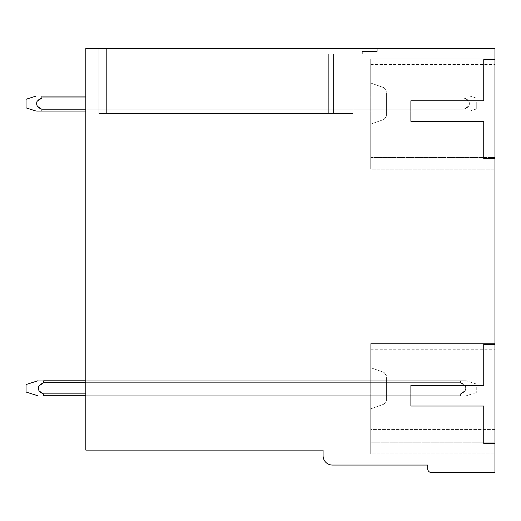 <?xml version="1.0" encoding="UTF-8"?>
<svg xmlns="http://www.w3.org/2000/svg" width="521" height="521" viewBox="0 0 521 521"><rect width="100%" height="100%" fill="white"/><g stroke="black" fill="none" stroke-linecap="round" stroke-linejoin="round"><path stroke-width="0.39" stroke-dasharray="2.6 1.95" d="M386.602 377.484L386.602 400.584L386.602 377.484M370.718 370.249L370.718 408.829L370.718 370.249M370.718 442.212L370.718 343.632L370.718 453.85L370.718 343.632L370.718 453.85L370.718 343.632L370.718 453.85L370.718 343.632L370.718 453.85L370.718 343.632L370.718 453.85L370.718 343.632L370.718 453.85L370.718 343.632L370.718 453.85L370.718 343.632L370.718 349.233L370.718 343.632L494.95 343.632L494.95 453.85L494.95 343.632L494.95 453.85L494.95 343.632L494.95 453.85L494.95 343.632L494.95 453.85L494.95 343.632L494.95 453.85L494.95 343.632L494.95 453.85L494.95 343.632L494.95 453.85L494.95 343.632L494.95 453.85L494.95 343.632L494.95 453.85L494.95 343.632L494.95 453.85L494.95 343.632L370.718 343.632L370.718 453.85L370.718 343.632L494.95 343.632L370.718 343.632L370.718 349.233L370.718 343.632L494.95 343.632L370.718 343.632L370.718 453.85L370.718 343.632L494.95 343.632L370.718 343.632L370.718 349.233L370.718 343.632L494.95 343.632L370.718 343.632L370.718 453.85L370.718 343.632L494.95 343.632L370.718 343.632L370.718 349.233L370.718 343.632L494.95 343.632L370.718 343.632L370.718 453.85L370.718 343.632L494.95 343.632L370.718 343.632L370.718 349.233L370.718 343.632L494.95 343.632L370.718 343.632L370.718 442.212L494.95 442.212L494.95 453.85L494.95 429.565L494.95 453.85L494.95 442.212L370.718 442.212M85.828 393.883L85.828 382.675L386.602 382.675L386.602 380.805L386.602 395.752L386.602 380.805L386.602 395.752L386.602 380.805L386.602 395.752L386.602 380.805L386.602 395.752L386.602 380.805L386.602 395.752L386.602 380.805L386.602 395.752L386.602 380.805L386.602 395.752L386.602 380.805L386.602 395.752L386.602 380.805L386.602 395.752L386.602 380.805L386.602 395.752L386.602 380.805L386.602 395.752L386.602 380.805L386.602 395.752L386.602 382.675L85.828 382.675L85.828 380.805L386.602 380.805L85.828 380.805L85.828 393.883L386.602 393.883L386.602 395.752L386.602 393.883L85.828 393.883L85.828 395.752L386.602 395.752L85.828 395.752L85.828 382.675L386.602 382.675L85.828 382.675L85.828 380.805L386.602 380.805L85.828 380.805L85.828 393.883L386.602 393.883L85.828 393.883L85.828 395.752L386.602 395.752L85.828 395.752L85.828 382.675L386.602 382.675L85.828 382.675L85.828 380.805L386.602 380.805L85.828 380.805L85.828 393.883L386.602 393.883L85.828 393.883L85.828 395.752L386.602 395.752L85.828 395.752L85.828 382.675L386.602 382.675L85.828 382.675L85.828 380.805L386.602 380.805L85.828 380.805L85.828 393.883L386.602 393.883L85.828 393.883L85.828 395.752L386.602 395.752L85.828 395.752L85.828 382.675L386.602 382.675L85.828 382.675L85.828 380.805L386.602 380.805L85.828 380.805L85.828 393.883L386.602 393.883L85.828 393.883L85.828 395.752L386.602 395.752L85.828 395.752L85.828 382.675L386.602 382.675L85.828 382.675L85.828 380.805L386.602 380.805L85.828 380.805L85.828 393.883L386.602 393.883L85.828 393.883L85.828 395.752L386.602 395.752L85.828 395.752L85.828 393.883L386.602 393.883L85.828 393.883L85.828 395.752L386.602 395.752L85.828 395.752L85.828 382.675L85.828 393.883L386.602 393.883L85.828 393.883L85.828 395.752L386.602 395.752L85.828 395.752L85.828 382.675L386.602 382.675L85.828 382.675L85.828 380.805L386.602 380.805L85.828 380.805L85.828 393.883L386.602 393.883L85.828 393.883L85.828 395.752L386.602 395.752L85.828 395.752L85.828 382.675L386.602 382.675L85.828 382.675L85.828 380.805L386.602 380.805L85.828 380.805L85.828 393.883L386.602 393.883L85.828 393.883L85.828 395.752L386.602 395.752L85.828 395.752L85.828 382.675L386.602 382.675L85.828 382.675L85.828 380.805L386.602 380.805L85.828 380.805L85.828 393.883L386.602 393.883L85.828 393.883L85.828 395.752L386.602 395.752L85.828 395.752L85.828 382.675L386.602 382.675L85.828 382.675L85.828 380.805L386.602 380.805L85.828 380.805L85.828 393.883L386.602 393.883L85.828 393.883L85.828 395.752L386.602 395.752L85.828 395.752L85.828 382.675L386.602 382.675L85.828 382.675L85.828 380.805L386.602 380.805L85.828 380.805L85.828 395.752L85.828 382.675L386.602 382.675L85.828 382.675L85.828 380.805L386.602 380.805L85.828 380.805L85.828 393.883L460.427 393.883L43.666 393.883L43.666 395.752L460.427 395.752L43.666 395.752L43.666 393.883L460.427 393.883L460.434 395.752L460.427 393.883C464.888 392.385 466.516 389.793 465.325 386.094C466.51 389.793 464.888 392.391 460.447 393.883L460.434 395.752L460.427 393.883C464.888 392.385 466.516 389.793 465.325 386.094L460.434 382.675L43.666 382.675L43.666 380.805L43.666 382.675L460.427 382.675L460.427 380.805C467.396 380.805 467.396 380.805 460.427 380.805C467.396 380.805 467.396 380.805 460.427 380.805L43.666 380.805L460.427 380.805L460.427 382.675L460.427 380.805C467.396 380.805 467.396 380.805 460.427 380.805C467.396 380.805 467.396 380.805 460.427 380.805L460.427 382.675L460.427 380.805C467.396 380.805 467.396 380.805 460.427 380.805C467.396 380.805 467.396 380.805 460.427 380.805L460.427 382.675L460.427 380.805C467.396 380.805 467.396 380.805 460.427 380.805C467.396 380.805 467.396 380.805 460.427 380.805L460.427 382.675L460.427 380.805C467.396 380.805 467.396 380.805 460.427 380.805C467.396 380.805 467.396 380.805 460.427 380.805L460.427 382.675L460.427 380.805C467.396 380.805 467.396 380.805 460.427 380.805C467.396 380.805 467.396 380.805 460.427 380.805L460.427 382.675L460.427 380.805C467.396 380.805 467.396 380.805 460.427 380.805C467.396 380.805 467.396 380.805 460.427 380.805L460.427 382.675L460.427 380.805C467.396 380.805 467.396 380.805 460.427 380.805C467.396 380.805 467.396 380.805 460.427 380.805L460.427 382.675L460.427 380.805C467.396 380.805 467.396 380.805 460.427 380.805C467.396 380.805 467.396 380.805 460.427 380.805L460.427 382.675L460.427 380.805C467.396 380.805 467.396 380.805 460.427 380.805C467.396 380.805 467.396 380.805 460.427 380.805L460.427 382.675L460.427 380.805C467.396 380.805 467.396 380.805 460.427 380.805C467.396 380.805 467.396 380.805 460.427 380.805L460.427 382.675L460.427 380.805C467.396 380.805 467.396 380.805 460.427 380.805C467.396 380.805 467.396 380.805 460.427 380.805L460.427 382.675C464.869 384.179 466.49 386.777 465.299 390.476L460.427 393.883L460.434 395.752L460.427 393.883C464.888 392.385 466.516 389.793 465.325 386.094L460.434 382.675L43.666 382.675L43.666 380.805C36.711 380.805 36.711 380.805 43.666 380.805C36.711 380.805 36.711 380.805 43.666 380.805L460.427 380.805C467.396 380.805 467.396 380.805 460.427 380.805C467.396 380.805 467.396 380.805 460.427 380.805L43.666 380.805L43.666 382.675L460.434 382.675C464.869 384.179 466.49 386.777 465.299 390.476L460.427 393.883L460.434 395.752L460.427 393.883C464.888 392.385 466.516 389.793 465.325 386.094L460.434 382.675L43.666 382.675L43.666 380.805C36.711 380.805 36.711 380.805 43.666 380.805C36.711 380.805 36.711 380.805 43.666 380.805L460.427 380.805L43.666 380.805L43.666 382.675L460.434 382.675C464.869 384.179 466.49 386.777 465.299 390.476L460.427 393.883L460.434 395.752L460.427 393.883C464.888 392.385 466.516 389.793 465.325 386.094L460.434 382.675L43.666 382.675L43.666 380.805C36.711 380.805 36.711 380.805 43.666 380.805C36.711 380.805 36.711 380.805 43.666 380.805L460.427 380.805L43.666 380.805L43.666 382.675L460.434 382.675C464.869 384.179 466.49 386.777 465.299 390.476L460.427 393.883L460.434 395.752L460.427 393.883C464.888 392.385 466.516 389.793 465.325 386.094L460.434 382.675L43.666 382.675L43.666 380.805C36.711 380.805 36.711 380.805 43.666 380.805C36.711 380.805 36.711 380.805 43.666 380.805L460.427 380.805L43.666 380.805L43.666 382.675L460.434 382.675C464.869 384.179 466.49 386.777 465.299 390.476L460.427 393.883L460.434 395.752L460.427 393.883C464.888 392.385 466.516 389.793 465.325 386.094L460.434 382.675L43.666 382.675L43.666 380.805C36.711 380.805 36.711 380.805 43.666 380.805C36.711 380.805 36.711 380.805 43.666 380.805L460.427 380.805L43.666 380.805L43.666 382.675L460.434 382.675C464.869 384.179 466.49 386.777 465.299 390.476L460.427 393.883L460.434 395.752L460.427 393.883C464.888 392.385 466.516 389.793 465.325 386.094L460.434 382.675L43.666 382.675L43.666 380.805C36.711 380.805 36.711 380.805 43.666 380.805C36.711 380.805 36.711 380.805 43.666 380.805L460.427 380.805L43.666 380.805L43.666 382.675L460.434 382.675C464.869 384.179 466.49 386.777 465.299 390.476L460.427 393.883L460.434 395.752L460.427 393.883C464.888 392.385 466.516 389.793 465.325 386.094L460.434 382.675L43.666 382.675L43.666 380.805C36.711 380.805 36.711 380.805 43.666 380.805C36.711 380.805 36.711 380.805 43.666 380.805L460.427 380.805L43.666 380.805L43.666 382.675L460.434 382.675C464.869 384.179 466.49 386.777 465.299 390.476L460.427 393.883L460.434 395.752L460.427 393.883C464.888 392.385 466.516 389.793 465.325 386.094L460.434 382.675L43.666 382.675L43.666 380.805C36.711 380.805 36.711 380.805 43.666 380.805C36.711 380.805 36.711 380.805 43.666 380.805L460.427 380.805L43.666 380.805L43.666 382.675L460.434 382.675C464.869 384.179 466.49 386.777 465.299 390.476L460.427 393.883L460.434 395.752L460.427 393.883C464.888 392.385 466.516 389.793 465.325 386.094L460.434 382.675L43.666 382.675L43.666 380.805C36.711 380.805 36.711 380.805 43.666 380.805C36.711 380.805 36.711 380.805 43.666 380.805L460.427 380.805L43.666 380.805L43.666 382.675L460.434 382.675C464.869 384.179 466.49 386.777 465.299 390.476L460.427 393.883L460.434 395.752L460.427 393.883C464.888 392.385 466.516 389.793 465.325 386.094L460.434 382.675L43.666 382.675L43.666 380.805C36.711 380.805 36.711 380.805 43.666 380.805C36.711 380.805 36.711 380.805 43.666 380.805L460.427 380.805L43.666 380.805L43.666 382.675L460.434 382.675C464.869 384.179 466.49 386.777 465.299 390.476L460.427 393.883L43.666 393.883L43.666 395.752L460.434 395.752L43.666 395.752L43.666 393.883L460.427 393.883L43.666 393.883L43.666 395.752L460.427 395.752L43.666 395.752L43.666 393.883L460.427 393.883L43.666 393.883L43.666 395.752L460.427 395.752L43.666 395.752L43.666 393.883L460.427 393.883L43.666 393.883L43.666 395.752L460.427 395.752L43.666 395.752L43.666 393.883L460.427 393.883L43.666 393.883L43.666 395.752L460.427 395.752L43.666 395.752L43.666 393.883L460.427 393.883L43.666 393.883L43.666 395.752L460.427 395.752L43.666 395.752L43.666 393.883L460.427 393.883L43.666 393.883L43.666 395.752L460.427 395.752L43.666 395.752L43.666 393.883L460.427 393.883L43.666 393.883L43.666 395.752L460.427 395.752L43.666 395.752L43.666 393.883L460.427 393.883L43.666 393.883L43.666 395.752L460.427 395.752L43.666 395.752L43.666 393.883L460.427 393.883L43.666 393.883L43.666 395.752L460.427 395.752L43.666 395.752L43.666 393.883L460.427 393.883L43.666 393.883L43.666 395.752L460.427 395.752L43.666 395.752L43.666 393.883L460.427 393.883L465.299 390.476C466.49 386.777 464.869 384.179 460.427 382.681L43.666 382.675L43.666 380.805C36.711 380.805 36.711 380.805 43.666 380.805C36.711 380.805 36.711 380.805 43.666 380.805L460.427 380.805L43.666 380.805L43.666 382.675L460.434 382.675L465.325 386.094L460.434 382.675L43.666 382.675L43.666 380.805C36.711 380.805 36.711 380.805 43.666 380.805C36.711 380.805 36.711 380.805 43.666 380.805L460.427 380.805L85.828 380.805L85.828 382.675L85.828 380.805L386.602 380.805L85.828 380.805M98.905 109.182L98.905 96.105L98.905 111.051L98.905 96.105L98.905 111.051L98.905 96.105L98.905 111.051L98.905 96.105L98.905 111.051L98.905 96.105L98.905 111.051L98.905 96.105L98.905 111.051L98.905 96.105L98.905 111.051L98.905 96.105L98.905 111.051L98.905 96.105L98.905 111.051L98.905 96.105L98.905 111.051L98.905 96.105L98.905 111.051L98.905 96.105L98.905 111.051L98.905 96.105L98.905 111.051L98.905 109.182L85.828 109.182L85.828 97.974L98.905 97.974L85.828 97.974L85.828 96.105L98.905 96.105L85.828 96.105L85.828 109.182L98.905 109.182L85.828 109.182L85.828 111.051L98.905 111.051L85.828 111.051L85.828 97.974L98.905 97.974L85.828 97.974L85.828 96.105L98.905 96.105L85.828 96.105L85.828 109.182L98.905 109.182L85.828 109.182L85.828 111.051L98.905 111.051L85.828 111.051L85.828 97.974L98.905 97.974L85.828 97.974L85.828 96.105L98.905 96.105L85.828 96.105L85.828 109.182L98.905 109.182L85.828 109.182L85.828 111.051L98.905 111.051L85.828 111.051L85.828 97.974L98.905 97.974L85.828 97.974L85.828 96.105L98.905 96.105L85.828 96.105L85.828 109.182L98.905 109.182L85.828 109.182L85.828 111.051L98.905 111.051L85.828 111.051L85.828 97.974L98.905 97.974L85.828 97.974L85.828 96.105L98.905 96.105L85.828 96.105L85.828 109.182L98.905 109.182L85.828 109.182L85.828 111.051L98.905 111.051L85.828 111.051L85.828 97.974L98.905 97.974L85.828 97.974L85.828 96.105L98.905 96.105L85.828 96.105L85.828 109.182L98.905 109.182L85.828 109.182L85.828 111.051L98.905 111.051L85.828 111.051L85.828 97.974L98.905 97.974L85.828 97.974L85.828 96.105L98.905 96.105L85.828 96.105L85.828 109.182L98.905 109.182L85.828 109.182L85.828 111.051L98.905 111.051L85.828 111.051L85.828 109.182L85.828 111.051L98.905 111.051L85.828 111.051L85.828 109.182L98.905 109.182L85.828 109.182L85.828 97.974L85.828 111.051L98.905 111.051L85.828 111.051L85.828 109.182L98.905 109.182L85.828 109.182L85.828 97.974L98.905 97.974L85.828 97.974L85.828 96.105L98.905 96.105L85.828 96.105L85.828 111.051L98.905 111.051L85.828 111.051L85.828 109.182L98.905 109.182L85.828 109.182L85.828 97.974L98.905 97.974L85.828 97.974L85.828 96.105L98.905 96.105L85.828 96.105L85.828 111.051L98.905 111.051L85.828 111.051L85.828 109.182L98.905 109.182L85.828 109.182L85.828 97.974L98.905 97.974L85.828 97.974L85.828 96.105L98.905 96.105L85.828 96.105L85.828 111.051L98.905 111.051L85.828 111.051L85.828 109.182L98.905 109.182L85.828 109.182L85.828 97.974L98.905 97.974L85.828 97.974L85.828 96.105L98.905 96.105L85.828 96.105L85.828 111.051L98.905 111.051L85.828 111.051L85.828 109.182L98.905 109.182M386.602 92.784L386.602 115.877L386.602 92.784M386.602 97.974L386.602 111.051L386.602 96.105L386.602 111.051L386.602 96.105L386.602 111.051L386.602 96.105L386.602 111.051L386.602 96.105L386.602 111.051L386.602 96.105L386.602 111.051L386.602 96.105L386.602 111.051L386.602 96.105L386.602 111.051L386.602 96.105L386.602 111.051L386.602 96.105L386.602 111.051L386.602 96.105L386.602 111.051L386.602 96.105L386.602 111.051L386.602 97.974L352.971 97.974L352.971 96.105L386.602 96.105L352.971 96.105L352.971 97.974L386.602 97.974L352.971 97.974L352.971 109.182L352.971 96.105L386.602 96.105L352.971 96.105L352.971 97.974L386.602 97.974L352.971 97.974L352.971 109.182L386.602 109.182L386.602 111.051L386.602 109.182L352.971 109.182L352.971 111.051L386.602 111.051L352.971 111.051L352.971 97.974L352.971 109.182L386.602 109.182L352.971 109.182L352.971 111.051L386.602 111.051L352.971 111.051L352.971 109.182L386.602 109.182L352.971 109.182L352.971 111.051L386.602 111.051L352.971 111.051L352.971 97.974L386.602 97.974L352.971 97.974L352.971 96.105L386.602 96.105L352.971 96.105L352.971 97.974L352.971 96.105L386.602 96.105L352.971 96.105L352.971 97.974L386.602 97.974L352.971 97.974L352.971 109.182L352.971 97.974L352.971 109.182L386.602 109.182L352.971 109.182L352.971 111.051L386.602 111.051L352.971 111.051L352.971 109.182L386.602 109.182L352.971 109.182L352.971 111.051L386.602 111.051L352.971 111.051L352.971 97.974L386.602 97.974L352.971 97.974L352.971 96.105L386.602 96.105L352.971 96.105L352.971 97.974L352.971 96.105L386.602 96.105L352.971 96.105L352.971 97.974L386.602 97.974L352.971 97.974L352.971 109.182L352.971 97.974L352.971 109.182L386.602 109.182L352.971 109.182L352.971 111.051L386.602 111.051L352.971 111.051L352.971 109.182L386.602 109.182L352.971 109.182L352.971 111.051L386.602 111.051L352.971 111.051L352.971 97.974L386.602 97.974L352.971 97.974L352.971 96.105L386.602 96.105L352.971 96.105L352.971 97.974L352.971 96.105L386.602 96.105L352.971 96.105L352.971 97.974L386.602 97.974L352.971 97.974L352.971 109.182L352.971 97.974L352.971 109.182L386.602 109.182L352.971 109.182L352.971 111.051L386.602 111.051L352.971 111.051L352.971 109.182L386.602 109.182L352.971 109.182L352.971 111.051L386.602 111.051L352.971 111.051L352.971 97.974L386.602 97.974L352.971 97.974L352.971 96.105L386.602 96.105L352.971 96.105L352.971 97.974L352.971 96.105L386.602 96.105L352.971 96.105L352.971 97.974L386.602 97.974L352.971 97.974L352.971 109.182L352.971 97.974L352.971 109.182L386.602 109.182L352.971 109.182L352.971 111.051L386.602 111.051L352.971 111.051L352.971 109.182L386.602 109.182L352.971 109.182L352.971 111.051L386.602 111.051L352.971 111.051L352.971 97.974L386.602 97.974L352.971 97.974L352.971 96.105L386.602 96.105L352.971 96.105L352.971 97.974L352.971 96.105L386.602 96.105L352.971 96.105L352.971 97.974L386.602 97.974L352.971 97.974L352.971 109.182L352.971 97.974L352.971 109.182L386.602 109.182L352.971 109.182L352.971 111.051L386.602 111.051L352.971 111.051L352.971 109.182L386.602 109.182L352.971 109.182L352.971 111.051L386.602 111.051L352.971 111.051L352.971 97.974L386.602 97.974M98.905 48.466L98.905 113.48L106.382 113.48L98.905 113.48L106.382 113.48L98.905 113.48L106.382 113.48L98.905 113.48L106.382 113.48L98.905 113.48L106.382 113.48L98.905 113.48L106.382 113.48L98.905 113.48L106.382 113.48L98.905 113.48L106.382 113.48L98.905 113.48L106.382 113.48L98.905 113.48L106.382 113.48L98.905 113.48L106.382 113.48L98.905 113.48L106.382 113.48L98.905 113.48L106.382 113.48L98.905 113.48L98.905 48.466L98.905 113.48L98.905 48.466L98.905 113.48L98.905 48.466L98.905 113.48L98.905 48.466L98.905 113.48L98.905 48.466L98.905 113.48L98.905 48.466L98.905 113.48L98.905 48.466L106.382 48.466L106.382 113.48L352.971 113.48L106.382 113.48L352.971 113.48L106.382 113.48L352.971 113.48L106.382 113.48L352.971 113.48L106.382 113.48L352.971 113.48L106.382 113.48L352.971 113.48L106.382 113.48L352.971 113.48L106.382 113.48L352.971 113.48L106.382 113.48L352.971 113.48L106.382 113.48L352.971 113.48L106.382 113.48L352.971 113.48L106.382 113.48L352.971 113.48L106.382 113.48L352.971 113.48L106.382 113.48L106.382 48.466L98.905 48.466L106.382 48.466L106.382 113.48L106.382 48.466L106.382 113.48L106.382 48.466L98.905 48.466L98.905 113.48L98.905 48.466L106.382 48.466L106.382 113.48L106.382 48.466L106.382 113.48L106.382 48.466L98.905 48.466L106.382 48.466L106.382 113.48L106.382 48.466L106.382 113.48L106.382 48.466L98.905 48.466L98.905 113.48L98.905 48.466L106.382 48.466L106.382 113.48L106.382 48.466L106.382 113.48L106.382 48.466L98.905 48.466L106.382 48.466L106.382 113.48L106.382 48.466L106.382 113.48L106.382 48.466L98.905 48.466L98.905 113.48L98.905 48.466L106.382 48.466L106.382 113.48L106.382 48.466L106.382 113.48L106.382 48.466L98.905 48.466L106.382 48.466L106.382 113.48L106.382 48.466L106.382 113.48L106.382 48.466L98.905 48.466L98.905 113.48L98.905 48.466L106.382 48.466L106.382 113.48L106.382 48.466L106.382 113.48L106.382 48.466L98.905 48.466L106.382 48.466L106.382 113.48L106.382 48.466L106.382 113.48L106.382 48.466L98.905 48.466L98.905 113.48L98.905 48.466L106.382 48.466L106.382 113.48L106.382 48.466L106.382 113.48L106.382 48.466L98.905 48.466L106.382 48.466L106.382 113.48L106.382 48.466L106.382 113.48L106.382 48.466L98.905 48.466L98.905 113.48L98.905 48.466L106.382 48.466L106.382 113.48L106.382 48.466L106.382 113.48L106.382 48.466L98.905 48.466M370.718 85.542L370.718 124.128L370.718 85.542M370.718 157.511L370.718 58.932L370.718 169.149L370.718 58.932L370.718 169.149L370.718 58.932L370.718 169.149L370.718 58.932L370.718 169.149L370.718 58.932L370.718 169.149L370.718 58.932L370.718 169.149L370.718 58.932L370.718 169.149L370.718 58.932L494.95 58.932L494.95 169.149L494.95 58.932L494.95 169.149L494.95 58.932L494.95 169.149L494.95 58.932L494.95 169.149L494.95 58.932L494.95 169.149L494.95 58.932L494.95 169.149L494.95 58.932L494.95 169.149L494.95 58.932L494.95 169.149L494.95 58.932L494.95 169.149L494.95 58.932L494.95 169.149L494.95 58.932L370.718 58.932L370.718 64.532L370.718 58.932L494.95 58.932L370.718 58.932L370.718 169.149L370.718 58.932L494.95 58.932L370.718 58.932L370.718 64.532L370.718 58.932L494.95 58.932L370.718 58.932L370.718 169.149L370.718 58.932L494.95 58.932L370.718 58.932L370.718 64.532L370.718 58.932L494.95 58.932L370.718 58.932L370.718 169.149L370.718 58.932L494.95 58.932L370.718 58.932L370.718 64.532L370.718 58.932L494.95 58.932L370.718 58.932L370.718 169.149L370.718 58.932L494.95 58.932L370.718 58.932L370.718 64.532L370.718 58.932L494.95 58.932L370.718 58.932L370.718 157.511L494.95 157.511L494.95 169.149L494.95 144.864L494.95 169.149L494.95 157.511L370.718 157.511M352.971 54.073L352.971 113.48L352.971 54.073L333.544 54.073L333.544 113.48L333.544 54.073L352.971 54.073L352.971 113.48L352.971 54.073L328.686 54.073L328.686 113.48L328.686 54.073L333.544 54.073L333.544 113.48L333.544 54.073L352.971 54.073L352.971 113.48L352.971 54.073L328.686 54.073L328.686 113.48L328.686 54.073L362.31 54.073L328.686 54.073L328.686 113.48L328.686 54.073L333.544 54.073L333.544 113.48L333.544 54.073L352.971 54.073L352.971 113.48L352.971 54.073L328.686 54.073L328.686 113.48L328.686 54.073L362.31 54.073L328.686 54.073L328.686 113.48L328.686 54.073L333.544 54.073L333.544 113.48L333.544 54.073L352.971 54.073L352.971 113.48L352.971 54.073L328.686 54.073L328.686 113.48L328.686 54.073L362.31 54.073L328.686 54.073L328.686 113.48L328.686 54.073L333.544 54.073L333.544 113.48L333.544 54.073L352.971 54.073L352.971 113.48L352.971 54.073L328.686 54.073L328.686 113.48L328.686 54.073L362.31 54.073L328.686 54.073L328.686 113.48L328.686 54.073L333.544 54.073L333.544 113.48L333.544 54.073L352.971 54.073L352.971 113.48L352.971 54.073L328.686 54.073L328.686 113.48L328.686 54.073L362.31 54.073L328.686 54.073L328.686 113.48L328.686 54.073L333.544 54.073L333.544 113.48L333.544 54.073L352.971 54.073L352.971 113.48L352.971 54.073L328.686 54.073L328.686 113.48L328.686 54.073L362.31 54.073L328.686 54.073L328.686 113.48L328.686 54.073L333.544 54.073L333.544 113.48L333.544 54.073L352.971 54.073L352.971 113.48L352.971 54.073L328.686 54.073L328.686 113.48L328.686 54.073L362.31 54.073L328.686 54.073L328.686 113.48L328.686 54.073L333.544 54.073L333.544 113.48L333.544 54.073L352.971 54.073L352.971 113.48L352.971 54.073L328.686 54.073L328.686 113.48L328.686 54.073L362.31 54.073L328.686 54.073L328.686 113.48L328.686 54.073L333.544 54.073L333.544 113.48L333.544 54.073L352.971 54.073L352.971 113.48L352.971 54.073L328.686 54.073L328.686 113.48L328.686 54.073L362.31 54.073L328.686 54.073L328.686 113.48L328.686 54.073L333.544 54.073L333.544 113.48L333.544 54.073L352.971 54.073L352.971 113.48L352.971 54.073L328.686 54.073L328.686 113.48L328.686 54.073L362.31 54.073L328.686 54.073L328.686 113.48L328.686 54.073L333.544 54.073L333.544 113.48L333.544 54.073L352.971 54.073L352.971 113.48L352.971 54.073L328.686 54.073L328.686 113.48L328.686 54.073L362.31 54.073L328.686 54.073L328.686 113.48L328.686 54.073L333.544 54.073L333.544 113.48L333.544 54.073L352.971 54.073M483.742 121.321L483.742 158.69L494.95 158.69L494.95 59.674L483.742 59.674L483.742 100.774L410.887 100.774L410.887 121.321L483.742 121.321L483.742 158.69L494.95 158.69L483.742 158.69L483.742 121.321L410.887 121.321L483.742 121.321M410.887 100.774L410.887 121.321L410.887 100.774L483.742 100.774L410.887 100.774M483.742 59.674L483.742 100.774L483.742 59.674L494.95 59.674L483.742 59.674M483.742 406.028L483.742 443.391L494.95 443.391L494.95 344.381L483.742 344.381L483.742 385.475L410.887 385.475L410.887 406.028L483.742 406.028L483.742 443.391L494.95 443.391L483.742 443.391L483.742 406.028L410.887 406.028L483.742 406.028M410.887 385.475L410.887 406.028L410.887 385.475L483.742 385.475L410.887 385.475M483.742 344.381L483.742 385.475L483.742 344.381L494.95 344.381L483.742 344.381M494.95 59.674L494.95 48.466L85.828 48.466L85.828 450.118L323.085 450.118L323.085 455.719A9.339 9.339 0 0 0 332.424 465.058L427.695 465.058L427.695 468.796A3.738 3.738 0 0 0 431.434 472.534L494.95 472.534L494.95 443.391M494.95 344.381L494.95 158.69M494.95 169.149L494.95 163.171L494.95 169.149L370.718 169.149L370.718 163.171L370.718 169.149L494.95 169.149M494.95 453.85L494.95 447.871L494.95 453.85L370.718 453.85L370.718 447.871L370.718 453.85L494.95 453.85M494.95 163.171L370.718 163.171L494.95 163.171M494.95 144.864L370.718 144.864L370.718 58.932L494.95 58.932L370.718 58.932L370.718 64.532L370.718 58.932L494.95 58.932L370.718 58.932L370.718 144.864L494.95 144.864M494.95 58.932L370.718 58.932L494.95 58.932L370.718 58.932L370.718 64.532L370.718 58.932L494.95 58.932M494.95 447.871L370.718 447.871L494.95 447.871M494.95 429.565L370.718 429.565L370.718 343.632L494.95 343.632L370.718 343.632L370.718 349.233L370.718 343.632L494.95 343.632L370.718 343.632L370.718 429.565L494.95 429.565M494.95 343.632L370.718 343.632L494.95 343.632L370.718 343.632L370.718 349.233L370.718 343.632L494.95 343.632M106.382 48.466L106.382 113.48L106.382 48.466L377.256 48.466L377.256 51.455L362.31 51.455L362.31 54.073L328.686 54.073L328.686 113.48L328.686 54.073L362.31 54.073L328.686 54.073L328.686 113.48L328.686 54.073L333.544 54.073L328.686 54.073L328.686 113.48L328.686 54.073L362.31 54.073L362.31 51.455L377.256 51.455L362.31 51.455L362.31 54.073L362.31 51.455L377.256 51.455L362.31 51.455L362.31 54.073L362.31 51.455L377.256 51.455L362.31 51.455L362.31 54.073L362.31 51.455L377.256 51.455L362.31 51.455L362.31 54.073L362.31 51.455L377.256 51.455L362.31 51.455L362.31 54.073L362.31 51.455L377.256 51.455L362.31 51.455L362.31 54.073L362.31 51.455L377.256 51.455L362.31 51.455L362.31 54.073L362.31 51.455L377.256 51.455L362.31 51.455L362.31 54.073L362.31 51.455L377.256 51.455L362.31 51.455L362.31 54.073L362.31 51.455L377.256 51.455L362.31 51.455L362.31 54.073L362.31 51.455L377.256 51.455L362.31 51.455L362.31 54.073L362.31 51.455L377.256 51.455L362.31 51.455L362.31 54.073L362.31 51.455L377.256 51.455L377.256 48.466L106.382 48.466L377.256 48.466L377.256 51.455L377.256 48.466L106.382 48.466L377.256 48.466L377.256 51.455L377.256 48.466L106.382 48.466L377.256 48.466L377.256 51.455L377.256 48.466L106.382 48.466L377.256 48.466L377.256 51.455L377.256 48.466L106.382 48.466L377.256 48.466L377.256 51.455L377.256 48.466L106.382 48.466L377.256 48.466L377.256 51.455L377.256 48.466L106.382 48.466L377.256 48.466L377.256 51.455L377.256 48.466L106.382 48.466L377.256 48.466L377.256 51.455L377.256 48.466L106.382 48.466L377.256 48.466L377.256 51.455L377.256 48.466L106.382 48.466L377.256 48.466L377.256 51.455L377.256 48.466L106.382 48.466L377.256 48.466L377.256 51.455L377.256 48.466L106.382 48.466M85.828 97.974L98.905 97.974L85.828 97.974L85.828 96.105L98.905 96.105L85.828 96.105L85.828 109.182L85.828 97.974L98.905 97.974L85.828 97.974L85.828 96.105L98.905 96.105L85.828 96.105L85.828 97.974L464.074 97.974L41.888 97.974L41.862 96.105L41.888 97.974L41.862 96.105L41.888 97.974L41.862 96.105L41.888 97.974L41.862 96.105L41.888 97.974L41.862 96.105L41.888 97.974L41.862 96.105L41.888 97.974L41.862 96.105L41.888 97.974L41.862 96.105L41.888 97.974L41.862 96.105L41.888 97.974L41.862 96.105L41.888 97.974L41.862 96.105L41.888 97.974L41.862 96.105L41.888 97.974L41.862 96.105L464.1 96.105L464.074 97.974L41.888 97.974C37.427 99.465 35.799 102.057 36.991 105.763L41.888 109.182L41.888 111.045L41.888 109.182L464.074 109.182L41.888 109.182L41.888 111.045C34.933 111.051 34.933 111.051 41.888 111.051C34.933 111.051 34.933 111.051 41.888 111.051L464.074 111.051L41.888 111.051L41.888 109.182L464.074 109.182L464.074 111.051C471.062 111.051 471.062 111.051 464.074 111.051C471.062 111.051 471.062 111.051 464.074 111.051L464.074 109.182L41.888 109.182L41.888 111.045C34.933 111.051 34.933 111.051 41.888 111.051C34.933 111.051 34.933 111.051 41.888 111.051L464.074 111.051L41.888 111.051L41.888 109.182L464.074 109.182L464.074 111.051C471.062 111.051 471.062 111.051 464.074 111.051C471.062 111.051 471.062 111.051 464.074 111.051L464.074 109.182L41.888 109.182L41.888 111.045C34.933 111.051 34.933 111.051 41.888 111.051C34.933 111.051 34.933 111.051 41.888 111.051L464.074 111.051L41.888 111.051L41.888 109.182L464.074 109.182L464.074 111.051C471.062 111.051 471.062 111.051 464.074 111.051C471.062 111.051 471.062 111.051 464.074 111.051L464.074 109.182L41.888 109.182L41.888 111.045C34.933 111.051 34.933 111.051 41.888 111.051C34.933 111.051 34.933 111.051 41.888 111.051L464.074 111.051L41.888 111.051L41.888 109.182L464.074 109.182L464.074 111.051C471.062 111.051 471.062 111.051 464.074 111.051C471.062 111.051 471.062 111.051 464.074 111.051L464.074 109.182L41.888 109.182L41.888 111.045C34.933 111.051 34.933 111.051 41.888 111.051C34.933 111.051 34.933 111.051 41.888 111.051L464.074 111.051L41.888 111.051L41.888 109.182L464.074 109.182L464.074 111.051C471.062 111.051 471.062 111.051 464.074 111.051C471.062 111.051 471.062 111.051 464.074 111.051L464.074 109.182L41.888 109.182L41.888 111.045C34.933 111.051 34.933 111.051 41.888 111.051C34.933 111.051 34.933 111.051 41.888 111.051L464.074 111.051L41.888 111.051L41.888 109.182L464.074 109.182L464.074 111.051C471.062 111.051 471.062 111.051 464.074 111.051C471.062 111.051 471.062 111.051 464.074 111.051L464.074 109.182L41.888 109.182L41.888 111.045C34.933 111.051 34.933 111.051 41.888 111.051C34.933 111.051 34.933 111.051 41.888 111.051L464.074 111.051L41.888 111.051L41.888 109.182L464.074 109.182L464.074 111.051C471.062 111.051 471.062 111.051 464.074 111.051C471.062 111.051 471.062 111.051 464.074 111.051L464.074 109.182L41.888 109.182L41.888 111.045C34.933 111.051 34.933 111.051 41.888 111.051C34.933 111.051 34.933 111.051 41.888 111.051L464.074 111.051L41.888 111.051L41.888 109.182L464.074 109.182L464.074 111.051C471.062 111.051 471.062 111.051 464.074 111.051C471.062 111.051 471.062 111.051 464.074 111.051L464.074 109.182L41.888 109.182L41.888 111.045C34.933 111.051 34.933 111.051 41.888 111.051C34.933 111.051 34.933 111.051 41.888 111.051L464.074 111.051L41.888 111.051L41.888 109.182L464.074 109.182L464.074 111.051C471.062 111.051 471.062 111.051 464.074 111.051C471.062 111.051 471.062 111.051 464.074 111.051L464.074 109.182L41.888 109.182L41.888 111.045C34.933 111.051 34.933 111.051 41.888 111.051C34.933 111.051 34.933 111.051 41.888 111.051L464.074 111.051L41.888 111.051L41.888 109.182L464.074 109.182L464.074 111.051C471.062 111.051 471.062 111.051 464.074 111.051C471.062 111.051 471.062 111.051 464.074 111.051L464.074 109.182L41.888 109.182L41.888 111.045C34.933 111.051 34.933 111.051 41.888 111.051C34.933 111.051 34.933 111.051 41.888 111.051L464.074 111.051L41.888 111.051L41.888 109.182L464.074 109.182L464.074 111.051C471.062 111.051 471.062 111.051 464.074 111.051C471.062 111.051 471.062 111.051 464.074 111.051L464.074 109.182L41.888 109.182L464.074 109.182L464.074 111.051L41.888 111.051C34.933 111.051 34.933 111.051 41.888 111.051C34.933 111.051 34.933 111.051 41.888 111.051L464.074 111.051C471.062 111.051 471.062 111.051 464.074 111.051C471.062 111.051 471.062 111.051 464.074 111.051L464.074 109.182L85.828 109.182M85.828 382.675L460.434 382.675C464.869 384.179 466.49 386.777 465.299 390.476L460.427 393.883L43.666 393.883L38.795 390.476C37.616 386.758 39.238 384.159 43.666 382.681L40.827 384.355M85.828 395.752L460.427 395.752L43.666 395.752L43.666 393.883L38.795 390.476C37.616 386.758 39.238 384.159 43.666 382.681L38.769 386.094C37.597 389.812 39.225 392.411 43.647 393.883C39.225 392.411 37.597 389.812 38.769 386.094L43.66 382.675C39.238 384.159 37.616 386.758 38.795 390.476L43.666 393.883L38.795 390.476C37.616 386.758 39.238 384.159 43.666 382.681L38.769 386.094L43.66 382.675C39.238 384.159 37.616 386.758 38.795 390.476L43.666 393.883L38.795 390.476C37.616 386.758 39.238 384.159 43.666 382.681L38.769 386.094L43.66 382.675C39.238 384.159 37.616 386.758 38.795 390.476L43.666 393.883L38.795 390.476C37.616 386.758 39.238 384.159 43.666 382.681L38.769 386.094L43.66 382.675C39.238 384.159 37.616 386.758 38.795 390.476L43.666 393.883L38.795 390.476C37.616 386.758 39.238 384.159 43.666 382.681L38.769 386.094L43.66 382.675C39.238 384.159 37.616 386.758 38.795 390.476L43.666 393.883L38.795 390.476C37.616 386.758 39.238 384.159 43.666 382.681L38.769 386.094C37.597 389.812 39.225 392.411 43.647 393.883C39.225 392.411 37.597 389.812 38.769 386.094C37.597 389.812 39.225 392.411 43.647 393.883C39.225 392.411 37.597 389.812 38.769 386.094C37.597 389.812 39.225 392.411 43.647 393.883C39.225 392.411 37.597 389.812 38.769 386.094C37.597 389.812 39.225 392.411 43.647 393.883C39.225 392.411 37.597 389.812 38.769 386.094C37.597 389.812 39.225 392.411 43.647 393.883C39.225 392.411 37.597 389.812 38.769 386.094M352.971 96.105L386.602 96.105L352.971 96.105L352.971 97.974L352.971 96.105M377.256 48.466L377.256 51.455L377.256 48.466M476.266 387.07L476.266 392.587L476.266 387.07M38.932 385.918L39.466 385.403M26.05 387.233L26.05 392.02L26.05 387.233M26.05 102.363L26.05 107.873L26.05 102.363M476.266 102.031L476.266 109.032L476.266 102.031M37.03 101.38C35.832 105.079 37.453 107.678 41.888 109.169C37.453 107.678 35.832 105.079 37.03 101.38C35.832 105.079 37.453 107.678 41.888 109.169L36.991 105.763C35.799 102.057 37.427 99.465 41.862 97.974L464.1 97.974L464.1 96.105L464.074 97.974L41.888 97.974L464.1 97.974L464.1 96.105L464.074 97.974L41.888 97.974C37.427 99.465 35.799 102.057 36.991 105.763L41.888 109.182C37.453 107.678 35.832 105.079 37.03 101.38C35.832 105.079 37.453 107.678 41.888 109.169L36.991 105.763C35.799 102.057 37.427 99.465 41.862 97.974L464.1 97.974L464.1 96.105L464.074 97.974L41.888 97.974L464.1 97.974L464.1 96.105L41.862 96.105L464.1 96.105L464.074 97.974L41.888 97.974C37.427 99.465 35.799 102.057 36.991 105.763L41.888 109.182C37.453 107.678 35.832 105.079 37.03 101.38C35.832 105.079 37.453 107.678 41.888 109.169L36.991 105.763C35.799 102.057 37.427 99.465 41.862 97.974L464.1 97.974L464.1 96.105L464.074 97.974L41.888 97.974L464.1 97.974L464.1 96.105L464.074 97.974L41.888 97.974C37.427 99.465 35.799 102.057 36.991 105.763L41.888 109.182C37.453 107.678 35.832 105.079 37.03 101.38C35.832 105.079 37.453 107.678 41.888 109.169L36.991 105.763C35.799 102.057 37.427 99.465 41.862 97.974L464.1 97.974L464.1 96.105L464.074 97.974L41.888 97.974L464.1 97.974L464.1 96.105L41.862 96.105L464.1 96.105L464.074 97.974L41.888 97.974C37.427 99.465 35.799 102.057 36.991 105.763L41.888 109.182C37.453 107.678 35.832 105.079 37.03 101.38C35.832 105.079 37.453 107.678 41.888 109.169L36.991 105.763C35.799 102.057 37.427 99.465 41.862 97.974L464.1 97.974L464.1 96.105L464.074 97.974L41.888 97.974L464.1 97.974L464.1 96.105L464.074 97.974L41.888 97.974C37.427 99.465 35.799 102.057 36.991 105.763L41.888 109.182C37.453 107.678 35.832 105.079 37.03 101.38M26.05 107.873L36.034 111.051L26.05 107.873L36.034 111.051L26.05 107.873L36.034 111.051L26.05 107.873L36.034 111.051L26.05 107.873L36.034 111.051L26.05 107.873L36.034 111.051L26.05 107.873L26.05 99.27L36.04 96.105M85.828 111.051L464.074 111.051L464.074 109.182L468.972 105.763C470.209 102.116 468.581 99.518 464.1 97.974C468.581 99.518 470.209 102.116 468.972 105.763L464.074 109.182C468.548 107.626 470.17 105.027 468.933 101.38L464.074 97.974L468.933 101.38C470.17 105.027 468.548 107.626 464.074 109.169L468.972 105.763C470.209 102.116 468.581 99.518 464.1 97.974C468.581 99.518 470.209 102.116 468.972 105.763L464.074 109.182C468.548 107.626 470.17 105.027 468.933 101.38L464.074 97.974L468.933 101.38C470.17 105.027 468.548 107.626 464.074 109.169L468.972 105.763C470.209 102.116 468.581 99.518 464.1 97.974C468.581 99.518 470.209 102.116 468.972 105.763L464.074 109.182C468.548 107.626 470.17 105.027 468.933 101.38L464.074 97.974L468.933 101.38C470.17 105.027 468.548 107.626 464.074 109.169L468.972 105.763C470.209 102.116 468.581 99.518 464.1 97.974C468.581 99.518 470.209 102.116 468.972 105.763L464.074 109.182C468.548 107.626 470.17 105.027 468.933 101.38L464.074 97.974L468.933 101.38C470.17 105.027 468.548 107.626 464.074 109.169L468.972 105.763C470.209 102.116 468.581 99.518 464.1 97.974C468.581 99.518 470.209 102.116 468.972 105.763L464.074 109.182C468.548 107.626 470.17 105.027 468.933 101.38L464.074 97.974L468.933 101.38C470.17 105.027 468.548 107.626 464.074 109.169L468.972 105.763C470.209 102.116 468.581 99.518 464.1 97.974C468.581 99.518 470.209 102.116 468.972 105.763L464.074 109.182C468.548 107.626 470.17 105.027 468.933 101.38L464.074 97.974L468.933 101.38C470.17 105.027 468.548 107.626 464.074 109.169L464.074 111.051L41.888 111.051L41.888 109.182L36.991 105.763C35.799 102.057 37.427 99.465 41.862 97.974L464.1 97.974L464.1 96.105L464.074 97.974L468.933 101.38C470.17 105.027 468.548 107.626 464.074 109.169L468.972 105.763C470.209 102.116 468.581 99.518 464.1 97.974L41.862 97.974C37.427 99.465 35.799 102.057 36.991 105.763L41.888 109.182M41.862 97.974L464.1 97.974L464.1 96.105L85.828 96.105L464.074 96.105L85.828 96.105L464.074 96.105L85.828 96.105L464.074 96.105L85.828 96.105L464.074 96.105L464.074 97.974M464.1 97.974L464.1 96.105L85.828 96.105M464.1 96.105L41.862 96.105L464.1 96.105M41.888 111.051C34.933 111.051 34.933 111.051 41.888 111.051M464.074 111.051C471.062 111.051 471.062 111.051 464.074 111.051C471.062 111.051 471.062 111.051 464.074 111.051M26.05 384.55L37.805 380.805L26.05 384.55L37.805 380.805L26.05 384.55L37.805 380.805L26.05 384.55L37.805 380.805L26.05 384.55L37.805 380.805L26.05 384.55L37.805 380.805L26.05 384.55L26.05 392.02L37.779 395.752L26.05 392.02M43.666 382.681C39.238 384.159 37.616 386.758 38.795 390.476L43.666 393.883M43.666 380.805C36.711 380.805 36.711 380.805 43.666 380.805M384.107 374.391L384.107 404.107L384.107 374.391M384.107 89.69L384.107 119.4L384.107 89.69M386.602 400.584L384.107 404.107L386.602 400.584L384.107 404.107L370.718 408.829L384.107 404.107L386.602 400.584L384.107 404.107L370.718 408.829L384.107 404.107L386.602 400.584L384.107 404.107L370.718 408.829L384.107 404.107L386.602 400.584L384.107 404.107L370.718 408.829L384.107 404.107L370.718 408.829L384.107 404.107L386.602 400.584L384.107 404.107L370.718 408.829L384.107 404.107L386.602 400.584L384.107 404.107L370.718 408.829M386.602 375.98L384.107 372.456L386.602 375.98L384.107 372.456L370.718 367.728L384.107 372.456L386.602 375.98L384.107 372.456L370.718 367.728L384.107 372.456L386.602 375.98L384.107 372.456L370.718 367.728L384.107 372.456L386.602 375.98L384.107 372.456L370.718 367.728L384.107 372.456L370.718 367.728L384.107 372.456L386.602 375.98L384.107 372.456L370.718 367.728L384.107 372.456L386.602 375.98L384.107 372.456L370.718 367.728M386.602 115.877L384.107 119.4L386.602 115.877L384.107 119.4L370.718 124.128L384.107 119.4L386.602 115.877L384.107 119.4L370.718 124.128L384.107 119.4L386.602 115.877L384.107 119.4L370.718 124.128L384.107 119.4L370.718 124.128L384.107 119.4L386.602 115.877L384.107 119.4L370.718 124.128L384.107 119.4L386.602 115.877L384.107 119.4L370.718 124.128L384.107 119.4L386.602 115.877L384.107 119.4L370.718 124.128M386.602 91.273L384.107 87.749L386.602 91.273L384.107 87.749L370.718 83.028L384.107 87.749L386.602 91.273L384.107 87.749L370.718 83.028L384.107 87.749L386.602 91.273L384.107 87.749L370.718 83.028L384.107 87.749L370.718 83.028L384.107 87.749L386.602 91.273L384.107 87.749L370.718 83.028L384.107 87.749L386.602 91.273L384.107 87.749L370.718 83.028L384.107 87.749L386.602 91.273L384.107 87.749L370.718 83.028M370.718 64.532L494.95 64.532M370.718 349.233L494.95 349.233M476.266 392.587L466.308 395.752M476.266 383.984L466.288 380.805M476.266 109.032L469.922 111.051M476.266 98.111L469.962 96.105M26.05 99.27L36.001 96.105"/><path stroke-width="0.78" d="M494.95 59.674L494.95 48.466L85.828 48.466L85.828 450.118L323.085 450.118L323.085 455.719A9.339 9.339 0 0 0 332.424 465.058L427.695 465.058L427.695 468.796A3.738 3.738 0 0 0 431.434 472.534L494.95 472.534L494.95 59.674L483.742 59.674L483.742 100.774L410.887 100.774L410.887 121.321L483.742 121.321L483.742 158.69L494.95 158.69M494.95 344.381L483.742 344.381L483.742 385.475L410.887 385.475L410.887 406.028L483.742 406.028L483.742 443.391L494.95 443.391M43.647 393.883C39.225 392.411 37.597 389.812 38.769 386.094L38.932 385.918M39.466 385.403L40.827 384.355M36.034 111.051L26.05 107.873L26.05 99.27L36.001 96.105M85.828 96.105L41.888 96.105L85.828 96.105L41.888 96.105L85.828 96.105L41.888 96.105L85.828 96.105L41.888 96.105L85.828 96.105L41.888 96.105L85.828 96.105L41.888 96.105L85.828 96.105L41.888 96.105L41.888 97.974L37.03 101.38C35.832 105.079 37.453 107.678 41.888 109.169L41.888 111.045C34.933 111.051 34.933 111.051 41.888 111.051L85.828 111.051M85.828 109.182L41.888 109.182M85.828 97.974L41.888 97.974M37.779 395.752L26.05 392.02L26.05 384.55L37.805 380.805M85.828 393.883L43.666 393.883L43.666 395.752L85.828 395.752M85.828 380.805L43.666 380.805C36.711 380.805 36.711 380.805 43.666 380.805L43.666 382.675L85.828 382.675M38.769 386.094L43.66 382.675"/></g></svg>
